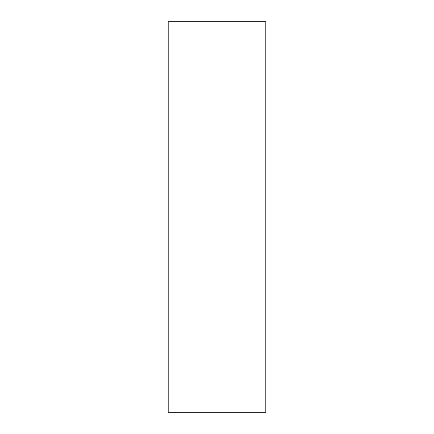 <?xml version="1.0" encoding="UTF-8"?>
<svg xmlns="http://www.w3.org/2000/svg" width="434" height="434" viewBox="0 0 434 434"><rect width="100%" height="100%" fill="white"/><g stroke="black" fill="none" stroke-linecap="round" stroke-linejoin="round"><path stroke-width="0.33" stroke-dasharray="2.17 1.63" d=""/><path stroke-width="0.65" d="M168.175 412.3L168.175 21.7L265.825 21.7L265.825 412.3L168.175 412.3"/></g></svg>
